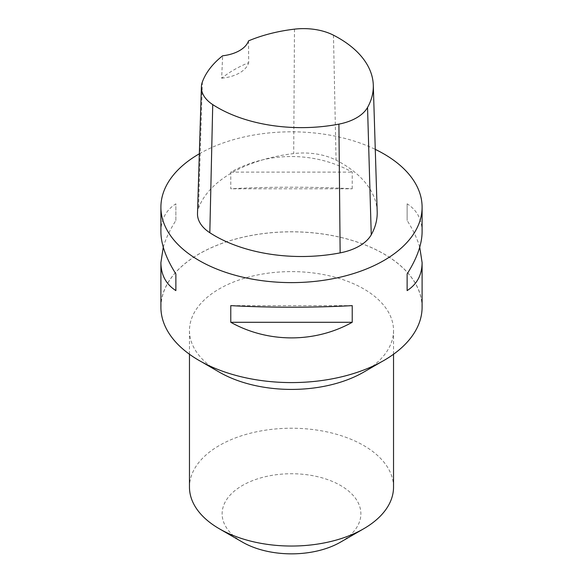 <?xml version="1.0" encoding="UTF-8"?>
<svg xmlns="http://www.w3.org/2000/svg" width="583" height="583" viewBox="0 0 583 583"><rect width="100%" height="100%" fill="white"/><g stroke="black" fill="none" stroke-linecap="round" stroke-linejoin="round"><path stroke-width="0.44" stroke-dasharray="2.92 2.19" d="M160.901 307.19A130.599 75.404 180 0 1 241.522 237.529A130.599 75.404 180 0 1 383.847 253.875A130.599 75.404 180 0 1 422.099 307.19M199.211 360.469A130.519 75.353 0 0 0 384.051 360.316A130.519 75.353 0 0 0 383.701 253.853A130.519 75.353 0 0 0 199.299 253.853A130.519 75.353 0 0 0 198.949 360.316A130.519 75.353 0 0 0 199.211 360.469M199.335 153.795A130.599 75.404 180 0 1 375.27 149.372M352.227 188.783L352.227 172.123C314.915 151.332 268.085 151.332 230.773 172.123L230.773 188.783C268.085 186.684 314.915 186.684 352.227 188.783L230.773 188.783M422.099 231.815C421.997 219.478 417.005 210.142 407.123 203.817L407.123 220.476C413.077 229.862 417.282 238.768 419.738 247.207M163.262 247.207C165.718 238.768 169.923 229.862 175.877 220.476L175.877 203.817C165.995 210.142 161.003 219.478 160.901 231.815M197.499 213.465A48.972 28.275 180 0 1 198.57 208.058A122.437 70.689 180 0 1 293.701 153.577A48.972 28.275 180 0 1 336.056 160.128A122.437 70.689 180 0 1 377.194 211.738M248.518 40.876L248.693 62.636A119.231 68.838 0 0 0 221.664 78.209L222.64 55.779M221.664 78.209A32.648 18.853 0 0 0 248.693 62.636M230.773 172.123L352.227 172.123M407.123 203.817L407.123 220.476M352.227 305.63L230.773 305.63M175.877 220.476L175.877 203.817M363.85 372.049A102.032 58.905 0 0 0 393.532 330.517A102.032 58.905 0 0 0 291.5 271.605A102.032 58.905 0 0 0 189.468 330.517A102.032 58.905 0 0 0 219.15 372.049M340.559 542.117A69.384 40.059 0 0 0 340.559 485.471A69.384 40.059 0 0 0 242.441 485.471A69.384 40.059 0 0 0 242.441 542.117M393.532 487.133A102.032 58.905 0 0 0 291.5 428.228A102.032 58.905 0 0 0 189.468 487.133M333.469 35.184L336.056 160.128M202.381 81.904L198.57 208.058M294.481 29.15L293.701 153.577M380.801 362.211L384.051 360.316M202.199 362.211L198.949 360.316M393.532 354.253L393.532 330.517M189.468 354.253L189.468 330.517"/><path stroke-width="0.87" d="M419.738 247.207L422.099 262.598L422.099 307.19A130.599 75.404 180 0 1 291.5 382.586A130.599 75.404 180 0 1 160.901 307.19L160.901 262.598L163.262 247.207M375.27 149.372A130.599 75.404 180 0 1 383.847 153.905A130.599 75.404 180 0 1 422.099 207.22A130.599 75.404 180 0 1 291.5 282.617A130.599 75.404 180 0 1 160.901 207.22A130.599 75.404 180 0 1 199.335 153.795M230.773 322.29L230.773 305.63C268.085 307.729 314.915 307.729 352.227 305.63L352.227 322.29C314.915 343.088 268.085 343.088 230.773 322.29L352.227 322.29M422.099 262.598C421.997 274.936 417.005 284.271 407.123 290.596L407.123 273.937C417.005 258.284 421.997 244.248 422.099 231.815L422.099 207.22M160.901 207.22L160.901 231.815C161.003 244.248 165.995 258.284 175.877 273.937L175.877 290.596C165.995 284.271 161.003 274.936 160.901 262.598M373.295 85.147L377.194 211.738A122.437 70.689 180 0 1 371.254 234.774A48.972 28.275 180 0 1 340.144 252.884A122.437 70.689 180 0 1 209.822 232.726A48.972 28.275 180 0 1 197.499 213.465L201.39 86.874A45.08 26.024 180 0 1 202.381 81.904A118.538 68.437 180 0 1 222.64 55.779A32.648 18.853 180 0 0 248.518 40.876A118.538 68.437 180 0 1 294.481 29.15A45.08 26.024 180 0 1 333.469 35.184A118.538 68.437 180 0 1 373.295 85.147A118.538 68.437 180 0 1 367.545 107.454A45.08 26.024 180 0 1 338.912 124.121A118.538 68.437 180 0 1 212.737 104.605A45.08 26.024 180 0 1 201.39 86.874M407.123 273.937L407.123 290.596M175.877 290.596L175.877 273.937M202.199 362.211L219.15 372.049A102.032 58.905 0 0 0 219.354 372.165A102.032 58.905 0 0 0 363.85 372.049L380.801 362.211M189.468 354.253L189.468 487.133A102.032 58.905 0 0 0 219.354 528.788L242.441 542.117A69.384 40.059 0 0 0 340.559 542.117L363.646 528.788A102.032 58.905 0 0 0 393.532 487.133L393.532 354.253M242.441 542.117L219.354 528.788A102.032 58.905 0 0 0 363.646 528.788M367.545 107.454L371.254 234.774M338.912 124.121L340.144 252.884M212.737 104.605L209.822 232.726"/></g></svg>
